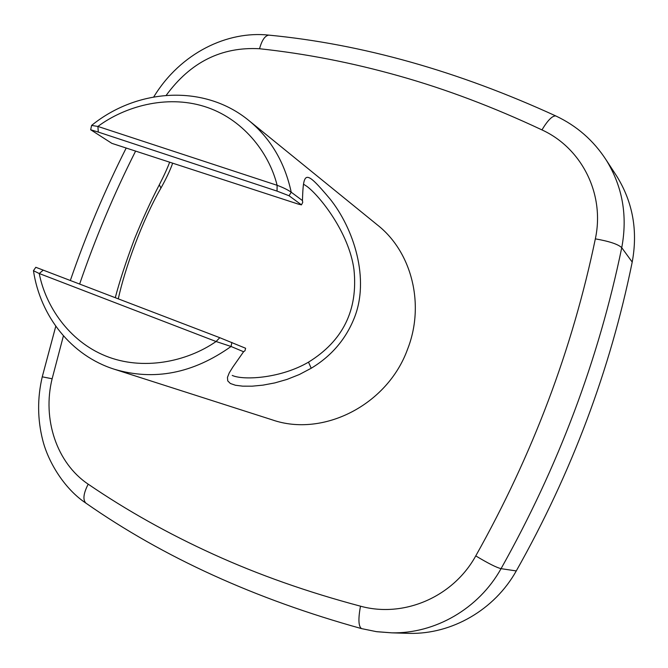 <?xml version="1.0" encoding="UTF-8"?>
<svg xmlns="http://www.w3.org/2000/svg" width="668" height="668" viewBox="0 0 668 668"><rect width="100%" height="100%" fill="white"/><g stroke="black" fill="none" stroke-linecap="round" stroke-linejoin="round"><path stroke-width="1" d="M63.418 335.854L52.129 378.764C42.142 418.97 56.638 463.041 88.193 484.166C126.803 510.519 168.587 533.916 213.551 554.348C258.499 574.806 307.48 592.09 360.503 606.185C403.672 618.092 453.004 597.2 475.758 555.901C532.555 454.825 572.418 349.147 595.347 238.852C605.049 193.912 581.636 148.037 541.948 129.901C493.376 107.064 445.706 89.069 398.955 75.927C352.195 62.742 305.727 53.682 259.551 48.739C221.5 46.643 190.388 62.174 166.215 95.332M135.479 151.344C113.844 194.229 95.232 238.468 79.642 284.05M231.871 342.408L231.053 346.483C193.077 373.454 154.208 381.044 114.428 369.27L272.235 419.855C322.903 437.573 387.348 405.134 407.522 349.339C425.182 304.641 411.83 252.103 377.654 225.158L249.039 120.666C270.707 138.535 284.768 162.382 291.223 192.209L302.454 200.575C303.372 170.365 305.059 169.405 330.017 198.955C353.589 228.331 370.156 278.84 354.174 318.26C345.598 339.511 331.278 356.169 311.204 368.252L299.373 374.506L287.056 379.399L274.773 382.923L262.875 385.152L252.103 386.179L242.701 386.162L235.403 385.244L230.351 383.482L227.738 380.894L227.454 377.412L229.249 372.869L232.79 367.133L243.586 351.735L231.053 346.483L216.081 341.515L219.78 337.699L245.615 348.262L244.972 350.767L243.586 351.735M118.286 298.846C124.699 269.029 142.134 220.657 160.955 188.042C166.265 178.506 170.148 170.282 172.603 163.368M311.204 368.252L308.507 362.148C342.985 340.88 358.14 310.036 353.973 269.596C349.038 232.472 319.646 195.883 307.013 186.456L303.723 184.318M308.507 362.148C281.203 378.13 245.206 380.359 233.249 375.842L232.23 375.424M90.673 129.759L98.296 132.08L97.895 126.436C124.799 106.462 166.165 94.656 204.132 106.396C242.1 118.086 268.887 151.928 277.12 185.303L97.895 126.436L91.599 125.425L90.673 129.759L111.89 143.369L298.254 204.099L301.452 204.867L302.738 202.404L302.454 200.575M98.296 132.08L277.036 191.106L289.069 195.757L301.452 204.867M277.036 191.106L277.12 185.303C283.107 187.516 287.808 189.821 291.223 192.209L289.069 195.757M43.261 270.123L39.237 273.521L33.425 270.699L35.813 267.292L219.78 337.699M39.237 273.521L216.081 341.515C186.739 361.889 142.685 371.024 105.594 355.952C68.487 340.914 45.466 305.635 39.237 273.521M405.768 633.264L409.334 633.373C451.818 634.358 494.462 609.917 516.272 570.931C571.699 472.702 610.343 369.746 632.212 262.073C637.973 230.903 632.872 202.354 616.906 176.427L615.211 173.822M541.948 129.901C547.768 120.248 552.394 115.597 555.818 115.956C576.785 125.826 593.576 140.514 606.21 160.028L606.243 160.069C622.559 186.572 627.728 215.781 621.741 247.694C598.687 359.351 558.456 466.339 501.058 568.66C478.739 608.732 435.06 633.84 391.548 632.83L376.969 631.728M114.428 369.27L114.428 369.27C71.259 355.668 40.264 316.223 33.467 270.749M160.955 188.042L159.31 184.794L159.577 184.259M595.347 238.852C609.45 241.34 618.251 244.288 621.741 247.694L632.212 262.073M475.758 555.901C488.183 563.358 496.616 567.616 501.058 568.66L516.272 570.931M361.747 628.671L361.547 628.613C358.457 626.475 358.106 619.002 360.503 606.185M86.406 503.48L85.821 503.071C82.69 499.656 83.483 493.351 88.193 484.166M42.251 376.827L52.129 378.764M259.551 48.739C261.881 40.205 264.979 35.663 268.845 35.12C362.181 44.13 457.839 71.075 555.818 115.956L556.227 116.148M153.749 96.927C180.594 52.822 227.537 30.611 268.845 35.12L269.772 35.22M91.599 125.425C137.533 88.084 204.784 84.034 249.039 120.666M115.288 297.694C119.447 281.679 125.876 262.015 134.594 238.718C142.643 218.954 150.884 200.984 159.31 184.794C163.819 176.068 167.242 168.603 169.597 162.391M606.243 160.069L616.906 176.427M391.548 632.838L409.334 633.373M55.778 326.251L42.259 376.777C37.283 398.053 37.425 419.112 42.677 439.97C48.113 461.939 64.412 488.867 85.821 503.071C163.384 557.304 255.293 599.154 361.547 628.613L376.318 631.636L391.364 632.805M70.34 280.485C85.972 235.036 104.542 190.973 126.06 148.296"/></g></svg>

